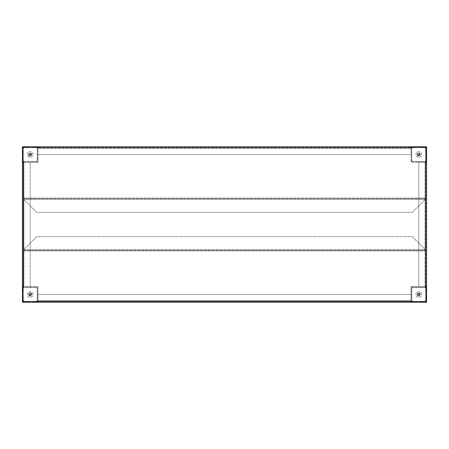 <?xml version="1.0" encoding="UTF-8"?>
<svg xmlns="http://www.w3.org/2000/svg" width="449" height="449" viewBox="0 0 449 449"><rect width="100%" height="100%" fill="white"/><g stroke="black" fill="none" stroke-linecap="round" stroke-linejoin="round"><path stroke-width="0.34" stroke-dasharray="2.25 1.68" d="M425.927 292.894L425.927 286.687L425.304 286.687L426.55 286.67L425.927 286.67L425.927 162.33L425.927 286.67L425.304 286.67L426.55 286.67L411.009 286.67L411.009 302.211L411.009 300.97L411.026 301.588L425.927 301.588L425.927 294.449L426.55 294.449L426.55 292.894L425.927 292.894L425.927 301.588L418.788 301.588L418.788 302.211L417.233 302.211L417.233 301.588M426.55 292.894L426.55 294.449M31.767 302.211L30.212 302.211L31.767 302.211L31.767 301.588L37.974 301.588L37.974 300.97L37.991 302.211L411.009 302.211L411.009 301.588L37.991 301.588L411.009 301.588L411.009 300.97L411.009 302.211L426.55 302.211L426.55 286.67L411.009 286.67L411.009 302.211M31.767 301.588L23.073 301.588L37.368 301.588L37.368 287.293L23.073 287.293L23.073 301.588L23.073 294.449L22.45 294.449L22.45 292.894L23.073 292.894L23.073 301.588L30.212 301.588L30.212 302.211M23.073 292.894L23.073 286.687L23.696 286.687L23.073 286.67L23.073 162.33L23.073 286.67L30.223 286.67L30.223 162.33L22.45 162.33L22.45 286.67L30.223 286.67L30.223 162.33L23.073 162.33L23.696 162.33L23.696 286.67L23.696 162.314L23.073 162.314L23.073 156.106L22.45 156.106L22.45 154.551L22.45 156.106M23.073 156.106L23.073 147.412L23.073 161.707L37.368 161.707L37.368 147.412L23.073 147.412L30.212 147.412L30.212 146.789L31.767 146.789L31.767 147.412L23.073 147.412L23.073 154.551L22.45 154.551M31.767 147.412L37.974 147.412L37.974 148.03L37.991 147.412L411.009 147.412L37.991 147.412L37.991 154.557L411.009 154.557L411.009 146.789L37.991 146.789L37.991 148.03L411.009 148.03L411.009 147.412L411.009 154.557L37.991 154.557L37.991 148.03L411.009 148.03L37.991 148.03M417.233 146.789L418.788 146.789L417.233 146.789L417.233 147.412L411.026 147.412L411.009 148.03M417.233 147.412L425.927 147.412L411.632 147.412L411.632 161.707L425.927 161.707L425.927 147.412L425.927 154.551L426.55 154.551L426.55 156.106L425.927 156.106L425.927 147.412L418.788 147.412L418.788 146.789M425.927 156.106L425.927 162.314L425.304 162.314L425.927 162.33L418.777 162.33L418.777 286.67L425.304 286.67L418.777 286.67L418.777 162.33L425.304 162.33L425.304 286.67L425.304 162.33L426.55 162.33L425.927 162.33L426.55 162.33L426.55 146.789L411.009 146.789L411.009 162.33L426.55 162.33L411.009 162.33L411.009 146.789M37.991 301.588L37.991 302.211L37.991 301.588M411.009 294.443L37.991 294.443L37.991 300.97L37.991 294.443L411.009 294.443L411.009 300.97L411.009 294.443M37.991 146.789L37.991 147.412L37.991 146.789L22.45 146.789L22.45 162.33L37.991 162.33L37.991 146.789L37.991 162.33L22.45 162.33M22.45 286.67L23.073 286.67L22.45 286.67L22.45 302.211L37.991 302.211L37.991 286.67L22.45 286.67L37.991 286.67L37.991 302.211M425.304 250.924L425.304 250.301L425.304 250.924L23.696 250.924L425.304 250.924L425.304 249.678L425.304 250.301L23.696 250.301L23.696 250.924L23.696 249.678L36.751 236.623L412.249 236.623L425.304 249.678L412.249 236.623L36.751 236.623L23.696 249.678L425.304 249.678L23.696 249.678L23.696 250.924M24.628 250.924L24.628 250.301L424.372 250.301L424.372 250.924M24.628 250.301L23.696 250.301M425.304 250.301L424.372 250.301M23.696 198.076L23.696 198.699L23.696 198.076L425.304 198.076L23.696 198.076L23.696 199.322L23.696 198.699L425.304 198.699L425.304 198.076L425.304 199.322L412.249 212.377L36.751 212.377L23.696 199.322L36.751 212.377L412.249 212.377L425.304 199.322L23.696 199.322L425.304 199.322L425.304 198.076M424.372 198.076L424.372 198.699L24.628 198.699L24.628 198.076M424.372 198.699L425.304 198.699M23.696 198.699L24.628 198.699M426.55 156.106L426.55 154.551M411.632 147.412L411.632 161.707L425.927 161.707M418.777 155.343A0.78 0.78 0 0 1 417.997 154.557A0.78 0.78 0 0 1 418.777 153.777A0.78 0.78 0 0 1 419.562 154.557A0.78 0.78 0 0 1 418.777 155.343M418.777 155.219A0.662 0.662 0 0 1 418.12 154.557A0.662 0.662 0 0 1 418.777 153.9A0.662 0.662 0 0 0 418.12 154.557A0.662 0.662 0 0 0 418.777 155.219A0.662 0.662 0 0 0 419.439 154.557A0.662 0.662 0 0 0 418.777 153.9A0.662 0.662 0 0 1 419.439 154.557A0.662 0.662 0 0 1 418.777 155.219M411.784 160.776L411.784 148.344L412.564 147.564L424.995 147.564L425.775 148.344L425.775 160.776L424.995 161.556L412.564 161.556L411.784 160.776L411.784 148.344L412.564 147.564L424.995 147.564L425.775 148.344L425.775 160.776L424.995 161.556L412.564 161.556L411.784 160.776M417.413 152.031A0.775 0.775 0 0 0 418.053 151.7A2.952 2.952 0 0 1 418.356 151.639A0.775 0.775 0 0 0 419.203 151.639A2.952 2.952 0 0 1 419.506 151.7A0.775 0.775 0 0 0 420.286 152.02A2.952 2.952 0 0 1 420.545 152.194A0.775 0.775 0 0 0 421.145 152.795A2.952 2.952 0 0 1 421.319 153.053A0.775 0.775 0 0 0 421.639 153.833A2.952 2.952 0 0 1 421.701 154.136A0.775 0.775 0 0 0 421.701 154.984A2.952 2.952 0 0 1 421.639 155.287A0.775 0.775 0 0 0 421.319 156.067A2.952 2.952 0 0 1 421.145 156.325A0.775 0.775 0 0 0 420.545 156.926A2.952 2.952 0 0 1 420.286 157.099A0.775 0.775 0 0 0 419.506 157.419A2.952 2.952 0 0 1 419.203 157.481A0.775 0.775 0 0 0 418.356 157.481A2.952 2.952 0 0 1 418.053 157.419A0.775 0.775 0 0 0 417.273 157.099A2.952 2.952 0 0 1 417.009 156.926A0.775 0.775 0 0 0 416.414 156.325A2.952 2.952 0 0 1 416.24 156.067A0.775 0.775 0 0 0 415.914 155.287A2.952 2.952 0 0 1 415.858 154.984A0.775 0.775 0 0 0 415.858 154.136A2.952 2.952 0 0 1 415.914 153.833A0.775 0.775 0 0 0 416.24 153.053A2.952 2.952 0 0 1 416.414 152.795A0.775 0.775 0 0 0 417.009 152.194A2.952 2.952 0 0 1 417.273 152.02A0.775 0.775 0 0 0 418.053 151.7A2.952 2.952 0 0 1 418.356 151.639A0.775 0.775 0 0 0 419.203 151.639A2.952 2.952 0 0 1 419.506 151.7A0.775 0.775 0 0 0 420.286 152.02A2.952 2.952 0 0 1 420.545 152.194A0.775 0.775 0 0 0 421.145 152.795A2.952 2.952 0 0 1 421.319 153.053A0.775 0.775 0 0 0 421.639 153.833A2.952 2.952 0 0 1 421.701 154.136A0.775 0.775 0 0 0 421.701 154.984A2.952 2.952 0 0 1 421.639 155.287A0.775 0.775 0 0 0 421.319 156.067A2.952 2.952 0 0 1 421.145 156.325A0.775 0.775 0 0 0 420.545 156.926A2.952 2.952 0 0 1 420.286 157.099A0.775 0.775 0 0 0 419.506 157.419A2.952 2.952 0 0 1 419.203 157.481A0.775 0.775 0 0 0 418.356 157.481A2.952 2.952 0 0 1 418.053 157.419A0.775 0.775 0 0 0 417.273 157.099A2.952 2.952 0 0 1 417.009 156.926A0.775 0.775 0 0 0 416.414 156.325A2.952 2.952 0 0 1 416.24 156.067A0.775 0.775 0 0 0 415.914 155.287A2.952 2.952 0 0 1 415.858 154.984A0.775 0.775 0 0 0 415.858 154.136A2.952 2.952 0 0 1 415.914 153.833A0.775 0.775 0 0 0 416.24 153.053A2.952 2.952 0 0 1 416.414 152.795A0.775 0.775 0 0 0 417.009 152.194A2.952 2.952 0 0 1 417.273 152.02A0.775 0.775 0 0 0 417.413 152.031M418.777 153.008A1.555 1.555 0 0 1 420.331 154.557A1.555 1.555 0 0 1 418.777 156.112A1.555 1.555 0 0 1 417.222 154.557A1.555 1.555 0 0 1 418.777 153.008A1.555 1.555 0 0 1 420.331 154.557A1.555 1.555 0 0 1 418.777 156.112A1.555 1.555 0 0 1 417.222 154.557A1.555 1.555 0 0 1 418.777 153.008M418.777 155.803A1.246 1.246 0 0 1 417.536 154.557A1.246 1.246 0 0 1 418.777 153.317A1.246 1.246 0 0 1 420.023 154.557A1.246 1.246 0 0 1 418.777 155.803M418.777 155.337A0.775 0.775 0 0 1 418.002 154.557A0.775 0.775 0 0 1 418.777 153.782A0.775 0.775 0 0 1 419.557 154.557A0.775 0.775 0 0 1 418.777 155.337A0.775 0.775 0 0 1 418.002 154.557A0.775 0.775 0 0 1 418.777 153.782A0.775 0.775 0 0 1 419.557 154.557A0.775 0.775 0 0 1 418.777 155.337M417.233 302.211L418.788 302.211M425.927 287.293L411.632 287.293L411.632 301.588L425.927 301.588L425.927 287.293L411.632 287.293L411.632 301.588M418.777 295.223A0.78 0.78 0 0 1 417.997 294.443A0.78 0.78 0 0 1 418.777 293.657A0.78 0.78 0 0 1 419.562 294.443A0.78 0.78 0 0 1 418.777 295.223A0.775 0.775 0 0 1 418.002 294.443A0.775 0.775 0 0 1 418.777 293.663A0.775 0.775 0 0 1 419.557 294.443A0.775 0.775 0 0 1 418.777 295.218A0.775 0.775 0 0 1 418.002 294.443A0.775 0.775 0 0 1 418.777 293.663A0.775 0.775 0 0 1 419.557 294.443A0.775 0.775 0 0 1 418.777 295.218M418.777 295.1A0.662 0.662 0 0 1 418.12 294.443A0.662 0.662 0 0 1 418.777 293.781A0.662 0.662 0 0 0 418.12 294.443A0.662 0.662 0 0 0 418.777 295.1A0.662 0.662 0 0 0 419.439 294.443A0.662 0.662 0 0 0 418.777 293.781A0.662 0.662 0 0 1 419.439 294.443A0.662 0.662 0 0 1 418.777 295.1M411.784 300.656L411.784 288.224L412.564 287.444L424.995 287.444L425.775 288.224L425.775 300.656L424.995 301.436L412.564 301.436L411.784 300.656L411.784 288.224L412.564 287.444L424.995 287.444L425.775 288.224L425.775 300.656L424.995 301.436L412.564 301.436L411.784 300.656M417.413 291.917A0.775 0.775 0 0 0 418.053 291.581A2.952 2.952 0 0 1 418.356 291.519A0.775 0.775 0 0 0 419.203 291.519A2.952 2.952 0 0 1 419.506 291.581A0.775 0.775 0 0 0 420.286 291.901A2.952 2.952 0 0 1 420.545 292.075A0.775 0.775 0 0 0 421.145 292.675A2.952 2.952 0 0 1 421.319 292.933A0.775 0.775 0 0 0 421.639 293.713A2.952 2.952 0 0 1 421.701 294.016A0.775 0.775 0 0 0 421.701 294.864A2.952 2.952 0 0 1 421.639 295.167A0.775 0.775 0 0 0 421.319 295.947A2.952 2.952 0 0 1 421.145 296.205A0.775 0.775 0 0 0 420.545 296.806A2.952 2.952 0 0 1 420.286 296.98A0.775 0.775 0 0 0 419.506 297.3A2.952 2.952 0 0 1 419.203 297.361A0.775 0.775 0 0 0 418.356 297.361A2.952 2.952 0 0 1 418.053 297.3A0.775 0.775 0 0 0 417.273 296.98A2.952 2.952 0 0 1 417.009 296.806A0.775 0.775 0 0 0 416.414 296.205A2.952 2.952 0 0 1 416.24 295.947A0.775 0.775 0 0 0 415.914 295.167A2.952 2.952 0 0 1 415.858 294.864A0.775 0.775 0 0 0 415.858 294.016A2.952 2.952 0 0 1 415.914 293.713A0.775 0.775 0 0 0 416.24 292.933A2.952 2.952 0 0 1 416.414 292.675A0.775 0.775 0 0 0 417.009 292.075A2.952 2.952 0 0 1 417.273 291.901A0.775 0.775 0 0 0 418.053 291.581A2.952 2.952 0 0 1 418.356 291.519A0.775 0.775 0 0 0 419.203 291.519A2.952 2.952 0 0 1 419.506 291.581A0.775 0.775 0 0 0 420.286 291.901A2.952 2.952 0 0 1 420.545 292.075A0.775 0.775 0 0 0 421.145 292.675A2.952 2.952 0 0 1 421.319 292.933A0.775 0.775 0 0 0 421.639 293.713A2.952 2.952 0 0 1 421.701 294.016A0.775 0.775 0 0 0 421.701 294.864A2.952 2.952 0 0 1 421.639 295.167A0.775 0.775 0 0 0 421.319 295.947A2.952 2.952 0 0 1 421.145 296.205A0.775 0.775 0 0 0 420.545 296.806A2.952 2.952 0 0 1 420.286 296.98A0.775 0.775 0 0 0 419.506 297.3A2.952 2.952 0 0 1 419.203 297.361A0.775 0.775 0 0 0 418.356 297.361A2.952 2.952 0 0 1 418.053 297.3A0.775 0.775 0 0 0 417.273 296.98A2.952 2.952 0 0 1 417.009 296.806A0.775 0.775 0 0 0 416.414 296.205A2.952 2.952 0 0 1 416.24 295.947A0.775 0.775 0 0 0 415.914 295.167A2.952 2.952 0 0 1 415.858 294.864A0.775 0.775 0 0 0 415.858 294.016A2.952 2.952 0 0 1 415.914 293.713A0.775 0.775 0 0 0 416.24 292.933A2.952 2.952 0 0 1 416.414 292.675A0.775 0.775 0 0 0 417.009 292.075A2.952 2.952 0 0 1 417.273 291.901A0.775 0.775 0 0 0 417.413 291.917M418.777 292.888A1.555 1.555 0 0 1 420.331 294.443A1.555 1.555 0 0 1 418.777 295.992A1.555 1.555 0 0 1 417.222 294.443A1.555 1.555 0 0 1 418.777 292.888A1.555 1.555 0 0 1 420.331 294.443A1.555 1.555 0 0 1 418.777 295.992A1.555 1.555 0 0 1 417.222 294.443A1.555 1.555 0 0 1 418.777 292.888M418.777 295.683A1.246 1.246 0 0 1 417.536 294.443A1.246 1.246 0 0 1 418.777 293.197A1.246 1.246 0 0 1 420.023 294.443A1.246 1.246 0 0 1 418.777 295.683M31.767 146.789L30.212 146.789M23.073 161.707L37.368 161.707L37.368 147.412M30.223 155.343A0.78 0.78 0 0 1 29.438 154.557A0.78 0.78 0 0 1 30.223 153.777A0.78 0.78 0 0 1 31.003 154.557A0.78 0.78 0 0 1 30.223 155.343M30.223 155.219A0.662 0.662 0 0 1 29.561 154.557A0.662 0.662 0 0 1 30.223 153.9A0.662 0.662 0 0 0 29.561 154.557A0.662 0.662 0 0 0 30.223 155.219A0.662 0.662 0 0 0 30.88 154.557A0.662 0.662 0 0 0 30.223 153.9A0.662 0.662 0 0 1 30.88 154.557A0.662 0.662 0 0 1 30.223 155.219M23.225 160.776L23.225 148.344L24.005 147.564L36.436 147.564L37.216 148.344L37.216 160.776L36.436 161.556L24.005 161.556L23.225 160.776L23.225 148.344L24.005 147.564L36.436 147.564L37.216 148.344L37.216 160.776L36.436 161.556L24.005 161.556L23.225 160.776M28.854 152.031A0.775 0.775 0 0 0 29.494 151.7A2.952 2.952 0 0 1 29.797 151.639A0.775 0.775 0 0 0 30.644 151.639A2.952 2.952 0 0 1 30.947 151.7A0.775 0.775 0 0 0 31.727 152.02A2.952 2.952 0 0 1 31.991 152.194A0.775 0.775 0 0 0 32.586 152.795A2.952 2.952 0 0 1 32.76 153.053A0.775 0.775 0 0 0 33.086 153.833A2.952 2.952 0 0 1 33.142 154.136A0.775 0.775 0 0 0 33.142 154.984A2.952 2.952 0 0 1 33.086 155.287A0.775 0.775 0 0 0 32.76 156.067A2.952 2.952 0 0 1 32.586 156.325A0.775 0.775 0 0 0 31.991 156.926A2.952 2.952 0 0 1 31.727 157.099A0.775 0.775 0 0 0 30.947 157.419A2.952 2.952 0 0 1 30.644 157.481A0.775 0.775 0 0 0 29.797 157.481A2.952 2.952 0 0 1 29.494 157.419A0.775 0.775 0 0 0 28.714 157.099A2.952 2.952 0 0 1 28.455 156.926A0.775 0.775 0 0 0 27.855 156.325A2.952 2.952 0 0 1 27.681 156.067A0.775 0.775 0 0 0 27.361 155.287A2.952 2.952 0 0 1 27.299 154.984A0.775 0.775 0 0 0 27.299 154.136A2.952 2.952 0 0 1 27.361 153.833A0.775 0.775 0 0 0 27.681 153.053A2.952 2.952 0 0 1 27.855 152.795A0.775 0.775 0 0 0 28.455 152.194A2.952 2.952 0 0 1 28.714 152.02A0.775 0.775 0 0 0 29.494 151.7A2.952 2.952 0 0 1 29.797 151.639A0.775 0.775 0 0 0 30.644 151.639A2.952 2.952 0 0 1 30.947 151.7A0.775 0.775 0 0 0 31.727 152.02A2.952 2.952 0 0 1 31.991 152.194A0.775 0.775 0 0 0 32.586 152.795A2.952 2.952 0 0 1 32.76 153.053A0.775 0.775 0 0 0 33.086 153.833A2.952 2.952 0 0 1 33.142 154.136A0.775 0.775 0 0 0 33.142 154.984A2.952 2.952 0 0 1 33.086 155.287A0.775 0.775 0 0 0 32.76 156.067A2.952 2.952 0 0 1 32.586 156.325A0.775 0.775 0 0 0 31.991 156.926A2.952 2.952 0 0 1 31.727 157.099A0.775 0.775 0 0 0 30.947 157.419A2.952 2.952 0 0 1 30.644 157.481A0.775 0.775 0 0 0 29.797 157.481A2.952 2.952 0 0 1 29.494 157.419A0.775 0.775 0 0 0 28.714 157.099A2.952 2.952 0 0 1 28.455 156.926A0.775 0.775 0 0 0 27.855 156.325A2.952 2.952 0 0 1 27.681 156.067A0.775 0.775 0 0 0 27.361 155.287A2.952 2.952 0 0 1 27.299 154.984A0.775 0.775 0 0 0 27.299 154.136A2.952 2.952 0 0 1 27.361 153.833A0.775 0.775 0 0 0 27.681 153.053A2.952 2.952 0 0 1 27.855 152.795A0.775 0.775 0 0 0 28.455 152.194A2.952 2.952 0 0 1 28.714 152.02A0.775 0.775 0 0 0 28.854 152.031M30.223 153.008A1.555 1.555 0 0 1 31.778 154.557A1.555 1.555 0 0 1 30.223 156.112A1.555 1.555 0 0 1 28.669 154.557A1.555 1.555 0 0 1 30.223 153.008A1.555 1.555 0 0 1 31.778 154.557A1.555 1.555 0 0 1 30.223 156.112A1.555 1.555 0 0 1 28.669 154.557A1.555 1.555 0 0 1 30.223 153.008M30.223 155.803A1.246 1.246 0 0 1 28.977 154.557A1.246 1.246 0 0 1 30.223 153.317A1.246 1.246 0 0 1 31.464 154.557A1.246 1.246 0 0 1 30.223 155.803M30.223 155.337A0.775 0.775 0 0 1 29.443 154.557A0.775 0.775 0 0 1 30.223 153.782A0.775 0.775 0 0 1 30.998 154.557A0.775 0.775 0 0 1 30.223 155.337A0.775 0.775 0 0 1 29.443 154.557A0.775 0.775 0 0 1 30.223 153.782A0.775 0.775 0 0 1 30.998 154.557A0.775 0.775 0 0 1 30.223 155.337M22.45 292.894L22.45 294.449M37.368 301.588L37.368 287.293L23.073 287.293M30.223 295.223A0.78 0.78 0 0 1 29.438 294.443A0.78 0.78 0 0 1 30.223 293.657A0.78 0.78 0 0 1 31.003 294.443A0.78 0.78 0 0 1 30.223 295.223A0.775 0.775 0 0 1 29.443 294.443A0.775 0.775 0 0 1 30.223 293.663A0.775 0.775 0 0 1 30.998 294.443A0.775 0.775 0 0 1 30.223 295.218A0.775 0.775 0 0 1 29.443 294.443A0.775 0.775 0 0 1 30.223 293.663A0.775 0.775 0 0 1 30.998 294.443A0.775 0.775 0 0 1 30.223 295.218M30.223 295.1A0.662 0.662 0 0 1 29.561 294.443A0.662 0.662 0 0 1 30.223 293.781A0.662 0.662 0 0 0 29.561 294.443A0.662 0.662 0 0 0 30.223 295.1A0.662 0.662 0 0 0 30.88 294.443A0.662 0.662 0 0 0 30.223 293.781A0.662 0.662 0 0 1 30.88 294.443A0.662 0.662 0 0 1 30.223 295.1M23.225 300.656L23.225 288.224L24.005 287.444L36.436 287.444L37.216 288.224L37.216 300.656L36.436 301.436L24.005 301.436L23.225 300.656L23.225 288.224L24.005 287.444L36.436 287.444L37.216 288.224L37.216 300.656L36.436 301.436L24.005 301.436L23.225 300.656M28.854 291.917A0.775 0.775 0 0 0 29.494 291.581A2.952 2.952 0 0 1 29.797 291.519A0.775 0.775 0 0 0 30.644 291.519A2.952 2.952 0 0 1 30.947 291.581A0.775 0.775 0 0 0 31.727 291.901A2.952 2.952 0 0 1 31.991 292.075A0.775 0.775 0 0 0 32.586 292.675A2.952 2.952 0 0 1 32.76 292.933A0.775 0.775 0 0 0 33.086 293.713A2.952 2.952 0 0 1 33.142 294.016A0.775 0.775 0 0 0 33.142 294.864A2.952 2.952 0 0 1 33.086 295.167A0.775 0.775 0 0 0 32.76 295.947A2.952 2.952 0 0 1 32.586 296.205A0.775 0.775 0 0 0 31.991 296.806A2.952 2.952 0 0 1 31.727 296.98A0.775 0.775 0 0 0 30.947 297.3A2.952 2.952 0 0 1 30.644 297.361A0.775 0.775 0 0 0 29.797 297.361A2.952 2.952 0 0 1 29.494 297.3A0.775 0.775 0 0 0 28.714 296.98A2.952 2.952 0 0 1 28.455 296.806A0.775 0.775 0 0 0 27.855 296.205A2.952 2.952 0 0 1 27.681 295.947A0.775 0.775 0 0 0 27.361 295.167A2.952 2.952 0 0 1 27.299 294.864A0.775 0.775 0 0 0 27.299 294.016A2.952 2.952 0 0 1 27.361 293.713A0.775 0.775 0 0 0 27.681 292.933A2.952 2.952 0 0 1 27.855 292.675A0.775 0.775 0 0 0 28.455 292.075A2.952 2.952 0 0 1 28.714 291.901A0.775 0.775 0 0 0 29.494 291.581A2.952 2.952 0 0 1 29.797 291.519A0.775 0.775 0 0 0 30.644 291.519A2.952 2.952 0 0 1 30.947 291.581A0.775 0.775 0 0 0 31.727 291.901A2.952 2.952 0 0 1 31.991 292.075A0.775 0.775 0 0 0 32.586 292.675A2.952 2.952 0 0 1 32.76 292.933A0.775 0.775 0 0 0 33.086 293.713A2.952 2.952 0 0 1 33.142 294.016A0.775 0.775 0 0 0 33.142 294.864A2.952 2.952 0 0 1 33.086 295.167A0.775 0.775 0 0 0 32.76 295.947A2.952 2.952 0 0 1 32.586 296.205A0.775 0.775 0 0 0 31.991 296.806A2.952 2.952 0 0 1 31.727 296.98A0.775 0.775 0 0 0 30.947 297.3A2.952 2.952 0 0 1 30.644 297.361A0.775 0.775 0 0 0 29.797 297.361A2.952 2.952 0 0 1 29.494 297.3A0.775 0.775 0 0 0 28.714 296.98A2.952 2.952 0 0 1 28.455 296.806A0.775 0.775 0 0 0 27.855 296.205A2.952 2.952 0 0 1 27.681 295.947A0.775 0.775 0 0 0 27.361 295.167A2.952 2.952 0 0 1 27.299 294.864A0.775 0.775 0 0 0 27.299 294.016A2.952 2.952 0 0 1 27.361 293.713A0.775 0.775 0 0 0 27.681 292.933A2.952 2.952 0 0 1 27.855 292.675A0.775 0.775 0 0 0 28.455 292.075A2.952 2.952 0 0 1 28.714 291.901A0.775 0.775 0 0 0 28.854 291.917M30.223 292.888A1.555 1.555 0 0 1 31.778 294.443A1.555 1.555 0 0 1 30.223 295.992A1.555 1.555 0 0 1 28.669 294.443A1.555 1.555 0 0 1 30.223 292.888A1.555 1.555 0 0 1 31.778 294.443A1.555 1.555 0 0 1 30.223 295.992A1.555 1.555 0 0 1 28.669 294.443A1.555 1.555 0 0 1 30.223 292.888M30.223 295.683A1.246 1.246 0 0 1 28.977 294.443A1.246 1.246 0 0 1 30.223 293.197A1.246 1.246 0 0 1 31.464 294.443A1.246 1.246 0 0 1 30.223 295.683M37.991 300.97L411.009 300.97M23.696 286.67L23.696 162.33M425.304 286.67L425.304 162.33"/><path stroke-width="0.67" d="M418.788 146.789L30.212 146.789L30.212 147.412L23.073 147.412L23.073 154.551L22.45 154.551L22.45 294.449L23.073 294.449L23.073 301.588L30.212 301.588L30.212 302.211L31.767 302.211L31.767 301.588L37.974 301.588L37.974 300.97L411.009 300.97L411.009 302.211L418.788 302.211L418.788 301.588L425.927 301.588L425.927 294.449L426.55 294.449L426.55 292.894L425.927 292.894L425.927 286.687L425.304 286.687L425.304 162.314L425.927 162.314L425.927 156.106L426.55 156.106L426.55 146.789L418.788 146.789L418.788 147.412L425.927 147.412L425.927 154.551L426.55 154.551M417.233 146.789L417.233 147.412L411.026 147.412L411.026 148.03L37.974 148.03L37.974 147.412L31.767 147.412L31.767 146.789M22.45 156.106L23.073 156.106L23.073 162.314L23.696 162.314L23.696 286.687L23.073 286.687L23.073 292.894L22.45 292.894M411.009 300.97L411.026 301.588L417.233 301.588L417.233 302.211M37.991 148.03L37.991 146.789M411.009 146.789L411.009 148.03M426.55 292.894L426.55 156.106M425.304 286.67L426.55 286.67L426.55 162.33L425.304 162.33M411.009 302.211L37.991 302.211L37.991 300.97M23.696 286.67L22.45 286.67M22.45 162.33L23.696 162.33M417.233 147.412L411.632 147.412M425.927 161.707L425.927 156.106M418.788 302.211L426.55 302.211L426.55 294.449M425.927 292.894L425.927 287.293M411.632 301.588L417.233 301.588M30.212 146.789L22.45 146.789L22.45 154.551M23.073 156.106L23.073 161.707M37.368 147.412L31.767 147.412M22.45 294.449L22.45 302.211L30.212 302.211M31.767 302.211L37.991 302.211M23.073 287.293L23.073 292.894M31.767 301.588L37.368 301.588"/></g></svg>

